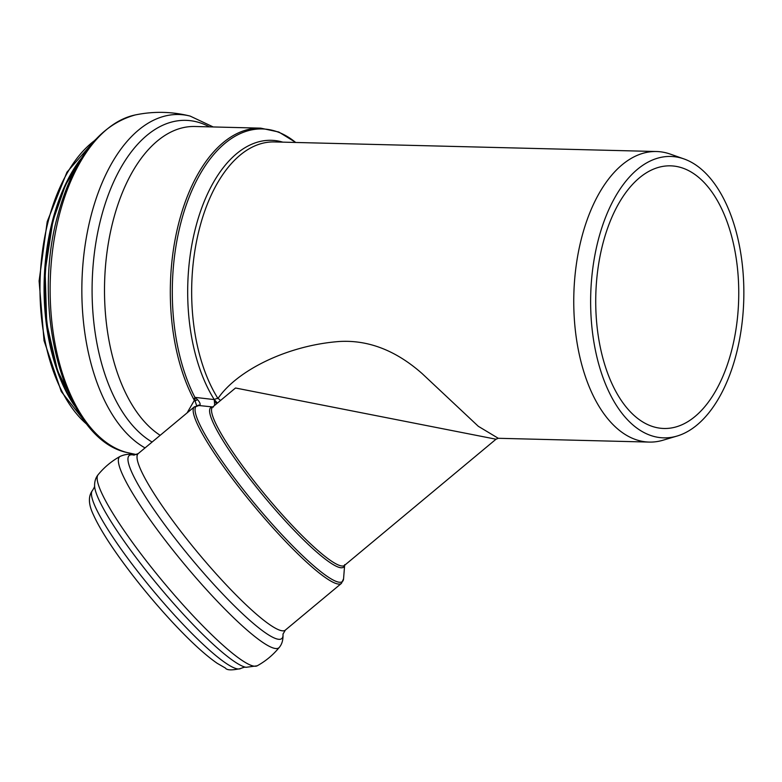 <?xml version="1.0" encoding="UTF-8"?>
<svg xmlns="http://www.w3.org/2000/svg" width="782" height="782" viewBox="0 0 782 782"><rect width="100%" height="100%" fill="white"/><g stroke="black" fill="none" stroke-linecap="round" stroke-linejoin="round"><path stroke-width="1.17" d="M214.649 405.379L214.288 399.612A2.639 1.593 121.7 0 1 214.317 399.592L194.923 397.364A2.639 1.476 -10.7 0 0 194.953 397.364L195.001 400.824A2.639 0.938 -34.5 0 0 197.426 399.543L194.953 397.364M295.674 142.471A157.993 85.961 -88.6 0 0 189.273 196.839A157.993 85.961 -88.6 0 0 194.894 397.334A5.191 0.538 50.6 0 0 194.894 397.334L194.347 400.364A5.191 4.213 -142 0 1 195.001 400.824L196.898 406.386M197.709 405.535A2.639 2.454 5.7 0 1 199.938 405.203C200.534 403.913 199.693 402.026 197.426 399.543M199.087 405.545A2.639 2.571 95.2 0 1 199.146 405.545L199.938 405.203M344.627 565.298L343.562 578.807A114.113 17.527 -129.8 0 1 256.007 505.309A114.113 17.527 -129.8 0 1 199.185 405.555A2.639 2.571 95.2 0 1 199.185 405.555L199.351 405.575M214.288 399.7A2.639 1.574 172.9 0 1 214.356 399.69L214.317 399.592A5.269 3.421 -32.2 0 1 217.963 398.507A145.325 79.07 -88.6 0 1 197.543 236.584A145.325 79.07 -88.6 0 1 274.414 141.933L656.518 151.522A145.325 79.07 -88.6 0 1 670.194 154.074L684.015 158.941A140.74 76.568 -88.6 0 1 700.31 168.335A140.74 76.568 -88.6 0 1 742.9 314.911A140.74 76.568 -88.6 0 1 677.056 436.053A140.74 76.568 -88.6 0 1 634.163 425.985A140.74 76.568 -88.6 0 1 594.838 255.44A140.74 76.568 -88.6 0 1 684.015 158.941M216.428 403.893L214.356 399.69A5.269 0.635 -129.2 0 1 217.337 403.141M160.183 435.31A158.766 86.382 -88.6 0 1 153.614 430.53A158.766 86.382 -88.6 0 1 112.95 221.374A158.766 86.382 -88.6 0 1 194.913 126.498L260.738 128.15A158.766 86.382 -88.6 0 0 178.042 225.949A158.766 86.382 -88.6 0 0 194.347 400.364L187.094 412.896M220.377 400.609A5.269 4.467 26.5 0 0 217.963 398.507C237.357 370.023 287.932 345.37 339.163 341.509C368.263 339.73 395.936 350.444 422.182 373.63L478.31 426.298L498.281 438.291L496.013 439.22L235.519 387.999L212.636 407.051A103.029 15.826 -129.8 0 0 266.418 496.345A103.029 15.826 -129.8 0 0 344.51 565.396L344.686 564.614M677.056 436.053L663.009 440.217A145.325 79.07 -88.6 0 1 649.226 442.084A145.325 79.07 -88.6 0 1 618.718 429.826A145.325 79.07 -88.6 0 1 576.129 265.978A145.325 79.07 -88.6 0 1 656.518 151.522M636.362 417.402A131.356 71.465 -88.6 0 1 597.868 269.301A131.356 71.465 -88.6 0 1 670.536 165.843A131.356 71.465 -88.6 0 1 698.111 176.918A131.356 71.465 -88.6 0 1 736.605 325.029A131.356 71.465 -88.6 0 1 663.938 428.477A131.356 71.465 -88.6 0 1 636.362 417.402M194.523 398.175A5.191 2.258 47.4 0 1 194.65 398.263A2.639 1.427 -35.7 0 0 195.432 397.794M212.763 406.953L199.146 405.545L194.386 406.826A114.886 17.644 50.2 0 0 230.846 476.619A114.886 17.644 50.2 0 0 316.964 571.183A114.886 17.644 50.2 0 0 341.441 583.382L285.313 630.126A114.886 17.644 -129.8 0 1 260.836 617.917A114.886 17.644 -129.8 0 1 174.718 523.353A114.886 17.644 -129.8 0 1 138.267 453.56L133.888 455.124M212.714 406.992A103.801 15.943 50.2 0 0 264.912 497.606A103.801 15.943 50.2 0 0 344.588 565.327M214.258 399.582A146.869 79.911 -88.6 0 1 196.028 226.106A146.869 79.911 -88.6 0 1 282.84 142.148M279.272 647.408A124.358 19.1 -129.8 0 1 184.611 564.477A124.358 19.1 -129.8 0 1 120.174 456.375C111.631 461.087 104.27 467.216 98.092 474.762A124.367 19.1 -129.8 0 0 163.409 582.14A124.367 19.1 -129.8 0 0 257.2 665.805C265.743 661.093 273.104 654.964 279.272 647.408C282.067 644.124 283.299 639.637 282.976 633.948M257.2 665.805L245.949 667.32A120.34 18.475 -129.8 0 1 158.687 586.08A120.34 18.475 -129.8 0 1 94.573 485.554C94.602 481.174 95.775 477.587 98.092 474.762M245.949 667.32C245.401 666.89 243.613 667.3 240.592 668.542A115.824 17.781 -129.8 0 1 153.174 590.664A115.824 17.781 -129.8 0 1 92.393 490.597C94.163 487.851 94.886 486.169 94.573 485.554M282.996 634.104A119.128 18.289 -129.8 0 1 191.453 558.788A119.128 18.289 -129.8 0 1 133.927 455.124M152.099 442.045A164.66 89.588 -88.6 0 1 100.849 218.774A164.66 89.588 -88.6 0 1 209.459 126.86M145.051 447.91A170.329 92.667 -88.6 0 1 90.907 216.311A170.329 92.667 -88.6 0 1 190.153 116.088L213.203 126.948M126.704 452.446A170.193 92.599 -88.6 0 1 59.178 215.568A170.193 92.599 -88.6 0 1 135.208 114.954C153.604 111.142 171.923 111.523 190.153 116.088M75.668 407.314A156.859 85.346 -88.6 0 1 53.332 220.622A156.859 85.346 -88.6 0 1 81.944 157.465M73.752 404.665A154.68 84.153 -88.6 0 1 52.316 221.443A154.68 84.153 -88.6 0 1 79.891 160.027M87.418 424.782A154.68 84.153 -88.6 0 1 48.21 221.335A154.68 84.153 -88.6 0 1 94.544 140.613M343.562 578.807L341.441 583.382M213.437 407.021L212.636 407.051M194.386 406.826L138.267 453.56M260.738 128.15L278.812 132.021L295.792 142.471M649.226 442.084L498.31 438.291M495.974 439.249L344.51 565.396M240.592 668.542C231.883 670.457 226.819 670.291 225.392 668.043L217.171 663.292C205.158 654.984 190.309 641.348 172.636 622.404C153.077 601.299 135.247 579.521 119.147 557.087C107.163 540.284 98.64 526.296 93.566 515.133C88.454 504.615 88.063 496.433 92.393 490.597M285.313 630.126L282.986 634.153M120.174 456.375C125.511 454.088 130.154 453.687 134.093 455.173M136.576 454.616L126.733 452.455C65.424 439.464 30.684 313.289 57.457 216.36C73.088 158.893 99.001 125.091 135.208 114.954M76.401 408.585L57.516 370.639L46.705 323.171L45.112 271.374L52.912 220.925L65.473 185.07L82.736 156.234M88.307 425.877L61.27 391.547L44.036 340.659L39.1 280.963L47.203 221.658L66.939 172.196L95.492 139.567"/></g></svg>
